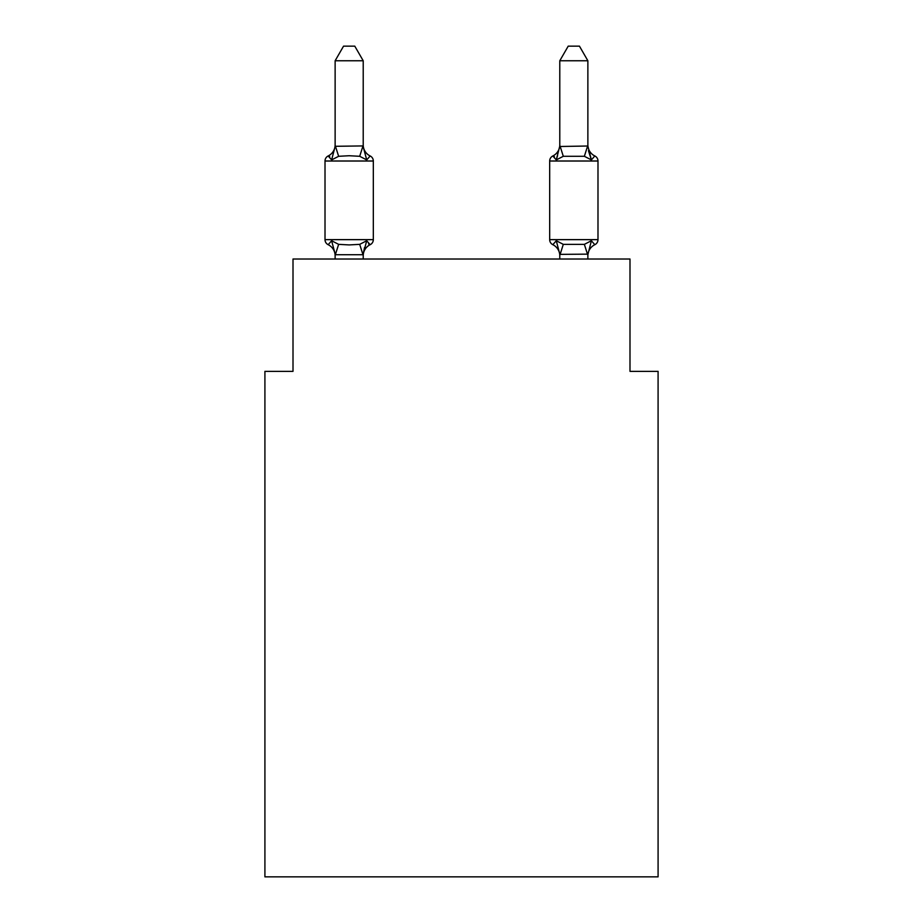 <?xml version="1.0" encoding="UTF-8"?>
<svg xmlns="http://www.w3.org/2000/svg" width="923" height="923" viewBox="0 0 923 923"><rect width="100%" height="100%" fill="white"/><g stroke="black" fill="none" stroke-linecap="round" stroke-linejoin="round"><path stroke-width="1.38" d="M658.087 876.85L658.087 371.358L629.994 371.358L629.994 259.017L293.006 259.017L293.006 371.358L264.913 371.358L264.913 876.85L658.087 876.85M594.827 244.699A5.619 5.619 0 0 0 597.989 239.645A5.619 5.619 0 0 1 594.827 244.699L591.389 240.741L594.827 244.699A5.619 5.619 0 0 0 597.989 239.645A5.619 5.619 0 0 1 594.827 244.699L591.389 240.741L594.827 244.699A5.619 5.619 0 0 0 597.989 239.645A5.619 5.619 0 0 1 594.827 244.699L591.389 240.741L594.827 244.699A5.619 5.619 0 0 0 597.989 239.645A5.619 5.619 0 0 1 594.827 244.699L591.389 240.741L594.827 244.699A5.619 5.619 0 0 0 597.989 239.645A5.619 5.619 0 0 1 594.827 244.699L591.389 240.741L594.827 244.699A5.619 5.619 0 0 0 597.989 239.645A5.619 5.619 0 0 1 594.827 244.699L591.389 240.741L594.827 244.699A5.619 5.619 0 0 0 597.989 239.645A5.619 5.619 0 0 1 594.827 244.699L591.389 240.741L594.827 244.699A5.619 5.619 0 0 0 597.989 239.645A5.619 5.619 0 0 1 594.827 244.699L591.389 240.741L594.827 244.699A5.619 5.619 0 0 0 597.989 239.645A5.619 5.619 0 0 1 594.827 244.699L591.389 240.741L594.827 244.699A5.619 5.619 0 0 0 597.989 239.645A5.619 5.619 0 0 1 594.827 244.699L591.389 240.741L594.827 244.699A5.619 5.619 0 0 0 597.989 239.645A5.619 5.619 0 0 1 594.827 244.699L591.389 240.741L594.827 244.699A5.619 5.619 0 0 0 597.989 239.645A5.619 5.619 0 0 1 594.827 244.699L591.389 240.741L594.827 244.699A5.619 5.619 0 0 0 597.989 239.645A5.619 5.619 0 0 1 594.827 244.699L591.389 240.741L594.827 244.699A5.619 5.619 0 0 0 597.989 239.645A5.619 5.619 0 0 1 594.827 244.699L591.389 240.741L594.827 244.699A5.619 5.619 0 0 0 597.989 239.645A5.619 5.619 0 0 1 594.827 244.699L591.389 240.741L594.827 244.699A5.619 5.619 0 0 0 597.989 239.645A5.619 5.619 0 0 1 594.827 244.699L591.389 240.741L594.827 244.699A5.619 5.619 0 0 0 597.989 239.645A5.619 5.619 0 0 1 594.827 244.699L591.389 240.741L594.827 244.699A5.619 5.619 0 0 0 597.989 239.645A5.619 5.619 0 0 1 594.827 244.699L591.389 240.741L594.827 244.699A5.619 5.619 0 0 0 597.989 239.645A5.619 5.619 0 0 1 594.827 244.699L591.389 240.741L594.827 244.699A5.619 5.619 0 0 0 597.989 239.645A5.619 5.619 0 0 1 594.827 244.699L591.389 240.741L594.827 244.699A5.619 5.619 0 0 0 597.989 239.645A5.619 5.619 0 0 1 594.827 244.699L591.389 240.741L594.827 244.699A5.619 5.619 0 0 0 597.989 239.645A5.619 5.619 0 0 1 594.827 244.699L591.389 240.741L594.827 244.699A5.619 5.619 0 0 0 597.989 239.645A5.619 5.619 0 0 1 594.827 244.699L591.389 240.741L594.827 244.699A5.619 5.619 0 0 0 597.989 239.645A5.619 5.619 0 0 1 594.827 244.699L591.389 240.741L594.827 244.699A5.619 5.619 0 0 0 597.989 239.645A5.619 5.619 0 0 1 594.827 244.699L591.389 240.741L594.827 244.699A5.619 5.619 0 0 0 597.989 239.645A5.619 5.619 0 0 1 594.827 244.699L591.389 240.741L594.827 244.699A5.619 5.619 0 0 0 597.989 239.645A5.619 5.619 0 0 1 594.827 244.699L591.389 240.741L594.827 244.699A5.619 5.619 0 0 0 597.989 239.645A5.619 5.619 0 0 1 594.827 244.699L591.389 240.741L594.827 244.699A5.619 5.619 0 0 0 597.989 239.645A5.619 5.619 0 0 1 594.827 244.699L591.389 240.741L594.827 244.699A5.619 5.619 0 0 0 597.989 239.645A5.619 5.619 0 0 1 594.827 244.699L591.389 240.741L594.827 244.699A5.619 5.619 0 0 0 597.989 239.645A5.619 5.619 0 0 1 594.827 244.699L591.389 240.741L594.827 244.699A5.619 5.619 0 0 0 597.989 239.645A5.619 5.619 0 0 1 594.827 244.699L591.389 240.741L594.827 244.699A5.619 5.619 0 0 0 597.989 239.645A5.619 5.619 0 0 1 594.827 244.699L591.389 240.741L594.827 244.699A5.619 5.619 0 0 0 597.989 239.645A5.619 5.619 0 0 1 594.827 244.699L591.389 240.741L594.827 244.699A5.619 5.619 0 0 0 597.989 239.645A5.619 5.619 0 0 1 594.827 244.699L591.389 240.741L594.827 244.699A12.357 12.357 0 0 0 587.87 255.809L587.87 255.809M594.827 155.964A5.619 5.619 0 0 1 597.989 161.006A5.619 5.619 0 0 0 594.827 155.964L591.389 159.91L588.447 150.737L591.389 159.91L594.827 155.964A5.619 5.619 0 0 1 597.989 161.006A5.619 5.619 0 0 0 594.827 155.964L591.389 159.91L588.447 150.737L591.389 159.91L594.827 155.964A5.619 5.619 0 0 1 597.989 161.006A5.619 5.619 0 0 0 594.827 155.964L591.389 159.91L588.447 150.737L591.389 159.91L594.827 155.964A5.619 5.619 0 0 1 597.989 161.006A5.619 5.619 0 0 0 594.827 155.964L591.389 159.91L588.447 150.737L591.389 159.91L594.827 155.964A5.619 5.619 0 0 1 597.989 161.006A5.619 5.619 0 0 0 594.827 155.964L591.389 159.91L588.447 150.737L591.389 159.91L594.827 155.964A5.619 5.619 0 0 1 597.989 161.006A5.619 5.619 0 0 0 594.827 155.964L591.389 159.91L588.447 150.737L591.389 159.91L594.827 155.964A5.619 5.619 0 0 1 597.989 161.006A5.619 5.619 0 0 0 594.827 155.964L591.389 159.91L588.447 150.737L591.389 159.91L594.827 155.964A5.619 5.619 0 0 1 597.989 161.006A5.619 5.619 0 0 0 594.827 155.964L591.389 159.91L588.447 150.737L591.389 159.91L594.827 155.964A5.619 5.619 0 0 1 597.989 161.006A5.619 5.619 0 0 0 594.827 155.964L591.389 159.91L588.447 150.737L591.389 159.91L594.827 155.964A5.619 5.619 0 0 1 597.989 161.006A5.619 5.619 0 0 0 594.827 155.964L591.389 159.91L588.447 150.737L591.389 159.91L594.827 155.964A5.619 5.619 0 0 1 597.989 161.006A5.619 5.619 0 0 0 594.827 155.964L591.389 159.91L588.447 150.737L591.389 159.91L594.827 155.964A5.619 5.619 0 0 1 597.989 161.006A5.619 5.619 0 0 0 594.827 155.964L591.389 159.91L588.447 150.737L591.389 159.91L594.827 155.964A5.619 5.619 0 0 1 597.989 161.006A5.619 5.619 0 0 0 594.827 155.964L591.389 159.91L588.447 150.737L591.389 159.91L594.827 155.964A5.619 5.619 0 0 1 597.989 161.006A5.619 5.619 0 0 0 594.827 155.964L591.389 159.91L588.447 150.737L591.389 159.91L594.827 155.964A5.619 5.619 0 0 1 597.989 161.006A5.619 5.619 0 0 0 594.827 155.964L591.389 159.91L588.447 150.737L591.389 159.91L594.827 155.964A5.619 5.619 0 0 1 597.989 161.006A5.619 5.619 0 0 0 594.827 155.964L591.389 159.91L588.447 150.737L591.389 159.91L594.827 155.964A5.619 5.619 0 0 1 597.989 161.006A5.619 5.619 0 0 0 594.827 155.964L591.389 159.91L594.827 155.964A5.619 5.619 0 0 1 597.989 161.006A5.619 5.619 0 0 0 594.827 155.964L591.389 159.91L588.447 150.737L591.389 159.91L594.827 155.964A12.357 12.357 0 0 1 587.87 144.853M587.87 146.007L587.87 60.756L559.788 60.756L559.788 146.503L587.87 146.007L591.389 159.91L584.363 156.299L563.295 156.299L556.281 159.91L552.842 155.964L554.435 156.725L552.842 155.964A5.619 5.619 0 0 0 549.681 161.006L549.681 239.645A5.619 5.619 0 0 0 552.842 244.699L556.281 240.741L552.842 244.699A12.357 12.357 0 0 1 559.788 255.809A12.357 12.357 0 0 0 552.842 244.699L556.281 240.741L552.842 244.699A12.357 12.357 0 0 1 559.788 255.809A12.357 12.357 0 0 0 552.842 244.699L556.281 240.741L552.842 244.699A12.357 12.357 0 0 1 559.788 255.809A12.357 12.357 0 0 0 552.842 244.699A12.357 12.357 0 0 1 559.788 255.809A12.357 12.357 0 0 0 552.842 244.699A12.357 12.357 0 0 1 559.788 255.809A12.357 12.357 0 0 0 552.842 244.699L556.281 240.741L552.842 244.699A12.357 12.357 0 0 1 559.788 255.809A12.357 12.357 0 0 0 552.842 244.699L556.281 240.741L552.842 244.699A12.357 12.357 0 0 1 559.788 255.809A12.357 12.357 0 0 0 552.842 244.699L556.281 240.741L552.842 244.699A12.357 12.357 0 0 1 559.788 255.809A12.357 12.357 0 0 0 552.842 244.699L556.281 240.741L552.842 244.699A12.357 12.357 0 0 1 559.788 255.809A12.357 12.357 0 0 0 552.842 244.699A12.357 12.357 0 0 1 559.788 255.809A12.357 12.357 0 0 0 552.842 244.699L556.281 240.741L552.842 244.699A12.357 12.357 0 0 1 559.788 255.809A12.357 12.357 0 0 0 552.842 244.699L556.281 240.741L552.842 244.699A12.357 12.357 0 0 1 559.788 255.809A12.357 12.357 0 0 0 552.842 244.699A12.357 12.357 0 0 1 559.788 255.809A12.357 12.357 0 0 0 552.842 244.699L556.281 240.741L552.842 244.699A12.357 12.357 0 0 1 559.788 255.809A12.357 12.357 0 0 0 552.842 244.699L556.281 240.741L552.842 244.699A12.357 12.357 0 0 1 559.788 255.809A12.357 12.357 0 0 0 552.842 244.699A12.357 12.357 0 0 1 559.788 255.809A12.357 12.357 0 0 0 552.842 244.699L556.281 240.741L552.842 244.699A12.357 12.357 0 0 1 559.788 255.809A12.357 12.357 0 0 0 552.842 244.699L556.281 240.741L552.842 244.699A12.357 12.357 0 0 1 559.788 255.809M587.87 259.017L587.87 254.148L559.788 254.367M559.788 259.017L559.788 254.148L556.281 240.741L552.842 244.699A5.619 5.619 0 0 1 549.681 239.645A5.619 5.619 0 0 0 552.842 244.699A5.619 5.619 0 0 1 549.681 239.645A5.619 5.619 0 0 0 552.842 244.699A5.619 5.619 0 0 1 549.681 239.645A5.619 5.619 0 0 0 552.842 244.699A5.619 5.619 0 0 1 549.681 239.645A5.619 5.619 0 0 0 552.842 244.699A5.619 5.619 0 0 1 549.681 239.645A5.619 5.619 0 0 0 552.842 244.699A5.619 5.619 0 0 1 549.681 239.645A5.619 5.619 0 0 0 552.842 244.699A5.619 5.619 0 0 1 549.681 239.645A5.619 5.619 0 0 0 552.842 244.699A5.619 5.619 0 0 1 549.681 239.645A5.619 5.619 0 0 0 552.842 244.699A5.619 5.619 0 0 1 549.681 239.645A5.619 5.619 0 0 0 552.842 244.699A5.619 5.619 0 0 1 549.681 239.645A5.619 5.619 0 0 0 552.842 244.699L556.281 240.741L552.842 244.699A5.619 5.619 0 0 1 549.681 239.645A5.619 5.619 0 0 0 552.842 244.699L556.281 240.741L552.842 244.699A5.619 5.619 0 0 1 549.681 239.645A5.619 5.619 0 0 0 552.842 244.699L556.281 240.741L552.842 244.699A5.619 5.619 0 0 1 549.681 239.645A5.619 5.619 0 0 0 552.842 244.699L556.281 240.741L552.842 244.699A5.619 5.619 0 0 1 549.681 239.645A5.619 5.619 0 0 0 552.842 244.699L556.281 240.741L552.842 244.699A5.619 5.619 0 0 1 549.681 239.645A5.619 5.619 0 0 0 552.842 244.699L556.281 240.741L552.842 244.699A5.619 5.619 0 0 1 549.681 239.645A5.619 5.619 0 0 0 552.842 244.699L556.281 240.741L552.842 244.699A5.619 5.619 0 0 1 549.681 239.645A5.619 5.619 0 0 0 552.842 244.699L556.281 240.741L563.295 244.353L584.363 244.353L591.389 240.741L587.87 254.656M557.584 155.468L556.281 159.91L557.584 155.468L556.281 159.91L557.584 155.468L556.281 159.91L557.584 155.468L556.281 159.91L557.584 155.468L556.281 159.91L557.584 155.468L556.281 159.91L557.584 155.468L556.281 159.91L557.584 155.468L556.281 159.91L557.584 155.468L556.281 159.91L557.584 155.468L556.281 159.91L557.584 155.468L556.281 159.91L557.584 155.468L556.281 159.91L557.584 155.468L556.281 159.91L557.584 155.468L556.281 159.91L557.584 155.468L556.281 159.91L557.584 155.468L556.281 159.91L557.584 155.468L556.281 159.91L557.584 155.468L556.281 159.91L552.842 155.964A12.357 12.357 0 0 0 559.788 144.853L559.788 144.853M363.212 255.809A12.357 12.357 0 0 1 370.158 244.699L366.719 240.741L370.158 244.699L366.719 240.741L362.981 254.725L335.349 254.725L331.611 240.741L328.173 244.699A5.619 5.619 0 0 1 325.011 239.645A5.619 5.619 0 0 0 328.173 244.699L331.611 240.741L328.173 244.699A5.619 5.619 0 0 1 325.011 239.645A5.619 5.619 0 0 0 328.173 244.699L331.611 240.741L328.173 244.699A5.619 5.619 0 0 1 325.011 239.645A5.619 5.619 0 0 0 328.173 244.699L331.611 240.741L328.173 244.699A5.619 5.619 0 0 1 325.011 239.645A5.619 5.619 0 0 0 328.173 244.699L331.611 240.741L328.173 244.699A5.619 5.619 0 0 1 325.011 239.645A5.619 5.619 0 0 0 328.173 244.699L331.611 240.741L328.173 244.699A5.619 5.619 0 0 1 325.011 239.645A5.619 5.619 0 0 0 328.173 244.699L331.611 240.741L328.173 244.699A5.619 5.619 0 0 1 325.011 239.645A5.619 5.619 0 0 0 328.173 244.699L331.611 240.741L328.173 244.699A5.619 5.619 0 0 1 325.011 239.645A5.619 5.619 0 0 0 328.173 244.699L331.611 240.741L328.173 244.699A5.619 5.619 0 0 1 325.011 239.645A5.619 5.619 0 0 0 328.173 244.699L331.611 240.741L328.173 244.699A5.619 5.619 0 0 1 325.011 239.645A5.619 5.619 0 0 0 328.173 244.699L331.611 240.741L328.173 244.699A5.619 5.619 0 0 1 325.011 239.645A5.619 5.619 0 0 0 328.173 244.699L331.611 240.741L328.173 244.699A5.619 5.619 0 0 1 325.011 239.645A5.619 5.619 0 0 0 328.173 244.699L331.611 240.741L328.173 244.699A5.619 5.619 0 0 1 325.011 239.645A5.619 5.619 0 0 0 328.173 244.699L331.611 240.741L328.173 244.699A5.619 5.619 0 0 1 325.011 239.645A5.619 5.619 0 0 0 328.173 244.699L331.611 240.741L328.173 244.699A5.619 5.619 0 0 1 325.011 239.645A5.619 5.619 0 0 0 328.173 244.699L331.611 240.741L328.173 244.699A5.619 5.619 0 0 1 325.011 239.645A5.619 5.619 0 0 0 328.173 244.699L331.611 240.741L328.173 244.699A5.619 5.619 0 0 1 325.011 239.645A5.619 5.619 0 0 0 328.173 244.699L331.611 240.741L328.173 244.699A5.619 5.619 0 0 1 325.011 239.645A5.619 5.619 0 0 0 328.173 244.699L331.611 240.741L328.173 244.699A5.619 5.619 0 0 1 325.011 239.645A5.619 5.619 0 0 0 328.173 244.699L331.611 240.741L328.173 244.699A5.619 5.619 0 0 1 325.011 239.645A5.619 5.619 0 0 0 328.173 244.699L331.611 240.741L328.173 244.699A5.619 5.619 0 0 1 325.011 239.645A5.619 5.619 0 0 0 328.173 244.699L331.611 240.741L328.173 244.699A5.619 5.619 0 0 1 325.011 239.645A5.619 5.619 0 0 0 328.173 244.699L331.611 240.741L328.173 244.699A5.619 5.619 0 0 1 325.011 239.645A5.619 5.619 0 0 0 328.173 244.699L331.611 240.741L328.173 244.699A5.619 5.619 0 0 1 325.011 239.645A5.619 5.619 0 0 0 328.173 244.699L331.611 240.741L328.173 244.699A5.619 5.619 0 0 1 325.011 239.645A5.619 5.619 0 0 0 328.173 244.699L331.611 240.741L328.173 244.699A5.619 5.619 0 0 1 325.011 239.645A5.619 5.619 0 0 0 328.173 244.699L331.611 240.741L328.173 244.699A5.619 5.619 0 0 1 325.011 239.645A5.619 5.619 0 0 0 328.173 244.699L331.611 240.741L328.173 244.699A5.619 5.619 0 0 1 325.011 239.645A5.619 5.619 0 0 0 328.173 244.699L331.611 240.741L328.173 244.699A5.619 5.619 0 0 1 325.011 239.645A5.619 5.619 0 0 0 328.173 244.699L331.611 240.741L328.173 244.699A5.619 5.619 0 0 1 325.011 239.645A5.619 5.619 0 0 0 328.173 244.699L331.611 240.741L328.173 244.699A5.619 5.619 0 0 1 325.011 239.645A5.619 5.619 0 0 0 328.173 244.699L331.611 240.741L328.173 244.699A5.619 5.619 0 0 1 325.011 239.645A5.619 5.619 0 0 0 328.173 244.699L331.611 240.741L328.173 244.699A5.619 5.619 0 0 1 325.011 239.645A5.619 5.619 0 0 0 328.173 244.699L331.611 240.741L328.173 244.699A5.619 5.619 0 0 1 325.011 239.645A5.619 5.619 0 0 0 328.173 244.699L331.611 240.741L328.173 244.699A5.619 5.619 0 0 1 325.011 239.645A5.619 5.619 0 0 0 328.173 244.699L331.611 240.741L338.637 244.353L349.171 244.918L359.705 244.353L366.719 240.741L370.158 244.699L368.565 243.926L370.158 244.699A5.619 5.619 0 0 0 373.319 239.645L373.319 161.006A5.619 5.619 0 0 0 370.158 155.964A5.619 5.619 0 0 1 373.319 161.006A5.619 5.619 0 0 0 370.158 155.964L366.719 159.91L370.158 155.964A5.619 5.619 0 0 1 373.319 161.006A5.619 5.619 0 0 0 370.158 155.964L366.719 159.91L370.158 155.964A5.619 5.619 0 0 1 373.319 161.006A5.619 5.619 0 0 0 370.158 155.964L366.719 159.91L370.158 155.964A5.619 5.619 0 0 1 373.319 161.006A5.619 5.619 0 0 0 370.158 155.964L366.719 159.91L370.158 155.964A5.619 5.619 0 0 1 373.319 161.006A5.619 5.619 0 0 0 370.158 155.964L366.719 159.91L370.158 155.964A5.619 5.619 0 0 1 373.319 161.006A5.619 5.619 0 0 0 370.158 155.964L366.719 159.91L370.158 155.964A5.619 5.619 0 0 1 373.319 161.006A5.619 5.619 0 0 0 370.158 155.964L366.719 159.91L370.158 155.964A5.619 5.619 0 0 1 373.319 161.006A5.619 5.619 0 0 0 370.158 155.964L366.719 159.91L370.158 155.964A5.619 5.619 0 0 1 373.319 161.006A5.619 5.619 0 0 0 370.158 155.964L366.719 159.91L370.158 155.964A5.619 5.619 0 0 1 373.319 161.006A5.619 5.619 0 0 0 370.158 155.964L366.719 159.91L370.158 155.964A5.619 5.619 0 0 1 373.319 161.006A5.619 5.619 0 0 0 370.158 155.964L366.719 159.91L370.158 155.964A5.619 5.619 0 0 1 373.319 161.006A5.619 5.619 0 0 0 370.158 155.964L366.719 159.91L370.158 155.964A5.619 5.619 0 0 1 373.319 161.006A5.619 5.619 0 0 0 370.158 155.964L366.719 159.91L370.158 155.964A5.619 5.619 0 0 1 373.319 161.006A5.619 5.619 0 0 0 370.158 155.964L366.719 159.91L370.158 155.964A5.619 5.619 0 0 1 373.319 161.006A5.619 5.619 0 0 0 370.158 155.964L366.719 159.91L370.158 155.964A5.619 5.619 0 0 1 373.319 161.006A5.619 5.619 0 0 0 370.158 155.964L366.719 159.91L370.158 155.964A5.619 5.619 0 0 1 373.319 161.006A5.619 5.619 0 0 0 370.158 155.964L366.719 159.91L370.158 155.964A5.619 5.619 0 0 1 373.319 161.006A5.619 5.619 0 0 0 370.158 155.964L366.719 159.91L370.158 155.964A5.619 5.619 0 0 1 373.319 161.006A5.619 5.619 0 0 0 370.158 155.964L366.719 159.91L370.158 155.964A5.619 5.619 0 0 1 373.319 161.006A5.619 5.619 0 0 0 370.158 155.964L366.719 159.91L370.158 155.964A5.619 5.619 0 0 1 373.319 161.006A5.619 5.619 0 0 0 370.158 155.964L366.719 159.91L370.158 155.964A5.619 5.619 0 0 1 373.319 161.006A5.619 5.619 0 0 0 370.158 155.964L366.719 159.91L370.158 155.964A5.619 5.619 0 0 1 373.319 161.006A5.619 5.619 0 0 0 370.158 155.964L366.719 159.91L370.158 155.964A5.619 5.619 0 0 1 373.319 161.006A5.619 5.619 0 0 0 370.158 155.964L366.719 159.91L370.158 155.964A5.619 5.619 0 0 1 373.319 161.006A5.619 5.619 0 0 0 370.158 155.964L366.719 159.91L370.158 155.964A5.619 5.619 0 0 1 373.319 161.006A5.619 5.619 0 0 0 370.158 155.964L366.719 159.91L370.158 155.964A5.619 5.619 0 0 1 373.319 161.006A5.619 5.619 0 0 0 370.158 155.964L366.719 159.91L370.158 155.964A5.619 5.619 0 0 1 373.319 161.006A5.619 5.619 0 0 0 370.158 155.964L366.719 159.91L370.158 155.964A5.619 5.619 0 0 1 373.319 161.006A5.619 5.619 0 0 0 370.158 155.964L366.719 159.91L370.158 155.964A5.619 5.619 0 0 1 373.319 161.006A5.619 5.619 0 0 0 370.158 155.964L366.719 159.91L370.158 155.964A5.619 5.619 0 0 1 373.319 161.006A5.619 5.619 0 0 0 370.158 155.964L366.719 159.91L370.158 155.964A5.619 5.619 0 0 1 373.319 161.006A5.619 5.619 0 0 0 370.158 155.964L366.719 159.91L370.158 155.964A5.619 5.619 0 0 1 373.319 161.006A5.619 5.619 0 0 0 370.158 155.964L366.719 159.91L370.158 155.964A5.619 5.619 0 0 1 373.319 161.006A5.619 5.619 0 0 0 370.158 155.964L366.719 159.91L370.158 155.964A5.619 5.619 0 0 1 373.319 161.006L325.011 161.006A5.619 5.619 0 0 1 328.173 155.964L329.776 156.725L328.173 155.964L329.776 156.725L328.173 155.964L329.776 156.725L328.173 155.964L329.776 156.725L328.173 155.964L329.776 156.725L328.173 155.964L329.776 156.725L328.173 155.964L329.776 156.725L328.173 155.964L329.776 156.725L328.173 155.964L329.776 156.725L328.173 155.964L329.776 156.725L328.173 155.964L329.776 156.725L328.173 155.964L329.776 156.725L328.173 155.964L329.776 156.725L328.173 155.964L329.776 156.725L328.173 155.964L329.776 156.725L328.173 155.964L329.776 156.725L328.173 155.964L329.776 156.725L328.173 155.964L331.611 159.91L328.173 155.964A12.357 12.357 0 0 0 335.13 144.853M363.212 60.756L335.13 60.756L343.552 46.15L354.778 46.15L363.212 60.756L363.212 146.296M335.13 146.296L362.981 145.926L366.719 159.91L370.158 155.964L366.719 159.91L359.705 156.299L349.171 155.733L338.637 156.299L331.611 159.91L328.173 155.964L331.611 159.91L328.173 155.964L331.611 159.91L328.173 155.964L331.611 159.91L328.173 155.964L331.611 159.91L328.173 155.964L331.611 159.91L328.173 155.964L331.611 159.91L328.173 155.964L331.611 159.91L328.173 155.964L331.611 159.91L328.173 155.964L331.611 159.91L328.173 155.964L331.611 159.91L328.173 155.964L331.611 159.91L328.173 155.964L331.611 159.91L328.173 155.964L331.611 159.91L328.173 155.964L331.611 159.91L328.173 155.964L331.611 159.91L328.173 155.964L331.611 159.91L328.173 155.964L331.611 159.91L335.13 146.503L335.13 60.756M335.13 255.809L335.13 255.809A12.357 12.357 0 0 0 328.173 244.699M363.212 254.148L364.527 247.537M363.212 144.853L363.212 144.853A12.357 12.357 0 0 0 370.158 155.964M335.13 259.017L335.13 254.367M325.011 161.006L325.011 239.645L373.319 239.645M363.212 259.017L363.212 254.656M549.681 161.006L597.989 161.006L597.989 239.645L549.681 239.645M556.281 159.91L559.788 146.007M591.389 159.91L588.447 150.737M559.788 60.756L568.222 46.15L579.448 46.15L587.87 60.756M338.637 244.353L335.349 254.725M359.705 244.353L362.981 254.725M335.349 145.926L338.637 156.299M362.981 145.926L359.705 156.299M587.651 254.725L584.363 244.353M560.019 254.725L563.295 244.353M584.363 156.299L587.651 145.926M563.295 156.299L560.019 145.926"/></g></svg>

